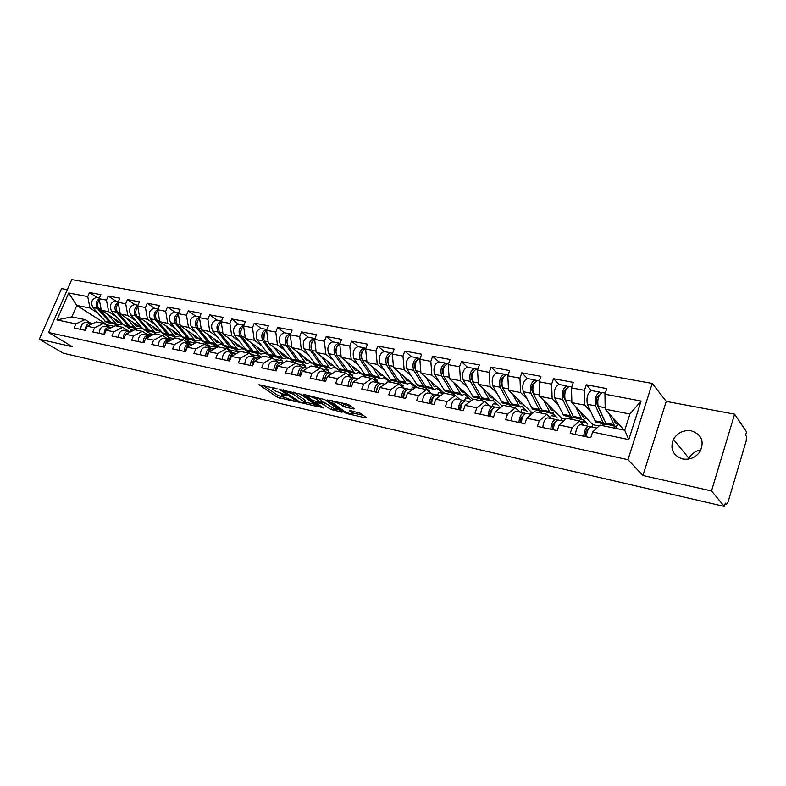 <?xml version="1.0" encoding="UTF-8"?>
<svg xmlns="http://www.w3.org/2000/svg" width="786" height="786" viewBox="0 0 786 786"><rect width="100%" height="100%" fill="white"/><g stroke="black" fill="none" stroke-linecap="round" stroke-linejoin="round"><path stroke-width="1.18" d="M277.036 388.765L258.987 384.708L277.311 397.244L295.644 401.666L283.962 397.146L281.673 395.427C281.201 394.729 281.978 394.582 284.001 395.004L286.359 395.22L274.717 390.789L272.359 389.021C271.877 388.304 272.654 388.156 274.668 388.579L277.036 388.765M688.565 459.073L688.929 458.307C691.523 453.669 695.522 450.879 700.945 449.956M682.621 458.945C672.924 455.507 669.849 448.993 673.386 439.403C677.483 432.693 683.447 429.834 691.277 430.816C701.584 434.432 704.531 441.31 700.13 451.429C695.787 457.54 689.951 460.046 682.621 458.945M353.523 408.966L354.368 408.799L349.328 405.055L346.754 403.984L327.104 399.946L344.582 412.601L347.078 413.632L365.647 417.877L366.502 417.73L360.646 413.387L350.065 410.518L349.23 410.675L352.796 413.387C351.941 414.458 348.964 413.662 343.875 411.009L331.957 402.304C332.802 401.194 335.819 401.99 340.996 404.702L345.447 407.148L353.523 408.966L353.759 408.317M642.938 475.501L711.507 490.975L724.358 506.43L63.273 353.219L39.3 339.238L72.42 346.714L48.545 332.517L627.965 459.682L642.938 475.501L666.243 401.41L652.242 383.43L627.965 459.682M300.527 394.159L279.747 389.522L297.57 401.872L318.33 406.755L300.527 394.159M303.73 394.395L324.579 399.524L342.077 412.159L331.014 409.506L321.533 403.493L315.628 402.481L323.311 407.983L321.032 407.364L303.2 394.759L303.73 394.395M581.326 422.799L581.64 421.836L586.444 422.819M550.495 417.798L551.241 415.598L555.879 416.551M520.833 412.296L521.766 409.545L526.256 410.469M492.252 406.391L493.195 403.68L497.538 404.574M464.516 400.732L465.479 397.991L469.684 398.856M437.635 395.093L438.578 392.469L442.656 393.305M411.52 389.689L412.463 387.115L415.283 387.695M386.732 382.861L387.085 381.908L387.891 382.075M249.82 353.739L250.901 353.955M227.871 349.515L229.532 349.574M207.249 345.889L207.583 345.074L208.712 345.3M187.166 342.313L187.707 340.986L188.444 341.144M167.595 338.786L168.685 337.086M148.515 335.308L149.428 333.136M652.242 383.43L71.762 279.57L48.545 332.517M591.445 390.563L586.268 384.786L584.44 390.328L584.764 405.163L590.65 411.481M586.268 384.786L606.792 388.598L604.965 394.208L641.101 401.027L628.78 439.6L592.605 432.025L590.748 437.723L570.194 433.361L572.061 427.731L559.092 425.02L557.225 430.61L537.378 426.395L539.245 420.864L526.718 418.24L524.852 423.733L505.653 419.655L507.53 414.222L495.406 411.687L493.539 417.081L474.98 413.141L476.847 407.806L465.125 405.35L463.259 410.646L445.298 406.834L447.165 401.587L435.817 399.219L433.951 404.426L416.56 400.732L418.427 395.574L407.433 393.275L405.566 398.394L388.716 394.818L390.583 389.748L379.933 387.518L378.066 392.558L361.737 389.09L363.604 384.099L353.278 381.937L351.421 386.889L335.583 383.529L337.44 378.626L327.428 376.533L325.571 381.406L310.205 378.135L312.062 373.311L302.345 371.277L300.488 376.072L285.573 372.908L287.43 368.162L277.989 366.188L276.141 370.904L261.669 367.828L263.507 363.152L254.35 361.236L252.502 365.883L238.443 362.896L240.28 358.288L231.379 356.431L229.541 361L215.875 358.102L217.702 353.562L209.047 351.755L207.219 356.264L193.926 353.445L195.753 348.974L187.333 347.216L185.516 351.656L172.586 348.905L174.413 344.504L166.219 342.794L164.402 347.166L151.826 344.494L153.643 340.161L145.675 338.491L143.867 342.804L131.626 340.21L133.424 335.927L125.672 334.305L123.874 338.56L111.956 336.025L113.744 331.81L106.189 330.228L104.4 334.423L92.797 331.957L94.575 327.801L87.217 326.259L85.438 330.395L74.13 327.998L75.908 323.891L56.956 319.922L68.736 293.011L87.747 296.597L89.987 308.033L97.641 312.956M97.1 297.55L89.506 292.539L87.747 296.597M89.506 292.539L100.854 294.652L99.095 298.739L106.474 300.134L108.674 311.708L116.299 316.67M115.797 301.067L108.242 296.027L106.474 300.134M108.242 296.027L119.885 298.189L118.116 302.325L125.691 303.76L127.843 315.471L135.438 320.491M134.976 304.673L127.47 299.594L125.691 303.76M127.47 299.594L139.427 301.814L137.648 306.019L145.42 307.483L147.513 319.332L155.078 324.402M154.655 308.377L147.208 303.258L145.42 307.483M147.208 303.258L159.479 305.538L157.701 309.802L165.689 311.305L167.723 323.292L175.249 328.42M174.865 312.18L167.467 307.021L165.689 311.305M167.467 307.021L180.082 309.36L178.294 313.683L186.498 315.235L188.473 327.369L195.95 332.547M195.616 316.08L188.296 310.892L186.498 315.235M188.296 310.892L201.255 313.3L199.457 317.682L207.887 319.273L209.793 331.554L217.231 336.791M216.936 320.099L209.695 314.862L207.887 319.273M209.695 314.862L223.018 317.338L221.21 321.788L229.876 323.419L231.713 335.858L239.101 341.144M254.723 352.708L251.284 350.929L240.035 336.339C238.011 330.67 239.298 326.947 243.906 325.178L238.502 324.156L231.683 318.949L229.876 323.419M231.683 318.949L245.389 321.494L243.581 326.003L252.493 327.693L254.261 340.289L261.581 345.634M266.926 329.501L261.06 328.401L254.31 323.144L252.493 327.693M254.31 323.144L268.399 325.768L266.592 330.346L275.768 332.085L277.448 344.838L284.699 350.242M290.594 333.981L284.257 332.763L277.586 327.467L275.768 332.085M277.586 327.467L292.087 330.159L290.27 334.816L299.721 336.605L301.313 349.524L308.495 354.997M308.417 337.312L301.539 331.918L299.721 336.605M301.539 331.918L316.473 334.689L314.646 339.414L324.382 341.252L325.885 354.348L332.979 359.88M332.969 341.93L326.21 336.496L324.382 341.252M326.21 336.496L341.596 339.356L339.758 344.16L349.79 346.046L351.195 359.31L358.2 364.92M358.259 346.685L351.617 341.212L349.79 346.046M351.617 341.212L367.475 344.16L365.637 349.043L375.973 350.988L377.27 364.439L384.177 370.108M384.315 351.588L377.811 346.076L375.973 350.988M377.811 346.076L394.15 349.112L392.312 354.073L402.972 356.087L404.161 369.715L410.96 375.462M411.166 356.648L404.81 351.096L402.972 356.087M404.81 351.096L421.669 354.221L419.832 359.271L430.826 361.344L431.887 375.158L438.578 380.984M438.863 361.855L432.664 356.264L430.826 361.344M432.664 356.264L450.064 359.497L448.226 364.625L459.574 366.767L460.508 380.778L467.061 386.692M467.444 367.229L461.421 361.609L459.574 366.767M461.421 361.609L479.381 364.94L477.544 370.157L489.265 372.368L490.061 386.574L496.467 392.578M496.939 372.78L491.103 367.121L489.265 372.368M491.103 367.121L509.662 370.56L507.825 375.875L519.939 378.164L520.587 392.568L526.836 398.669M527.406 378.518L521.776 372.81L519.939 378.164M521.776 372.81L540.955 376.376L539.117 381.78L551.644 384.148L552.136 398.767L558.207 404.967M559.151 384.482L553.482 378.705L551.644 384.148M553.482 378.705L573.318 382.379L571.481 387.891L584.44 390.328M583.752 425.305L579.547 420.962L572.061 427.731M559.092 425.02L566.657 418.319L579.547 420.962M601.988 423.654L604.188 426.012M584.764 405.163L571.874 402.638L592.86 424.715L599.079 425.992M592.094 427.034L592.86 424.715M571.481 387.891L571.874 402.638M551.31 418.594L546.909 414.281L539.245 420.864M526.718 418.24L534.451 411.717L546.909 414.281M570.155 417.16L572.454 419.508M552.136 398.767L539.668 396.321L561.577 418.28L565.733 419.135M560.821 420.569L561.577 418.28M539.117 381.78L539.668 396.321M519.929 412.11L515.361 407.806L507.53 414.222M495.406 411.687L503.305 405.34L515.361 407.806M539.343 410.872L541.741 413.22M520.587 392.568L508.532 390.2L531.297 412.06L533.507 412.512M530.53 414.301L531.297 412.06M507.825 375.875L508.532 390.2M489.56 405.831L484.834 401.548L476.847 407.806M465.125 405.35L473.162 399.16L484.834 401.548M509.495 404.79L511.981 407.119M490.061 386.574L478.389 384.285L502.342 406.107M501.753 406.578L501.949 406.028M477.544 370.157L478.389 384.285M460.164 399.75L455.281 395.496L447.165 401.587M435.817 399.219L443.982 393.177L455.281 395.496M480.57 398.885L483.144 401.204M460.508 380.778L449.209 378.557L472.73 399.494M448.226 364.625L449.209 378.557M431.681 393.865L426.67 389.63L418.427 395.574M407.433 393.275L415.725 387.38L426.67 389.63M452.53 393.167L455.173 395.466M431.887 375.158L420.942 373.006L444.473 393.275M419.832 359.271L420.942 373.006M404.083 388.156L398.934 383.941L390.583 389.748M379.933 387.518L388.333 381.77L398.934 383.941M425.334 387.616L429.5 391.143L428.124 390.858M404.161 369.715L393.55 367.632L417.661 387.783M429.254 391.811L429.5 391.143M392.312 354.073L393.55 367.632M377.319 382.625L372.053 378.43L363.604 384.099M353.278 381.937L361.766 376.327L372.053 378.43M398.954 382.242L403.208 385.739L400.428 385.169M377.27 364.439L366.974 362.415L391.634 382.448M402.727 387.046L403.208 385.739M365.637 349.043L366.974 362.415M351.352 377.251L345.987 373.085L337.44 378.626M327.428 376.533L336.005 371.041L345.987 373.085M373.291 376.985L377.673 380.483L373.586 379.648M351.195 359.31L341.203 357.355L366.355 377.26M376.985 382.35L377.673 380.483M339.758 344.16L341.203 357.355M326.151 372.043L320.688 367.907L312.062 373.311M302.345 371.277L311.001 365.912L320.688 367.907M348.336 371.857L352.865 375.394L347.54 374.293M325.885 354.348L316.188 352.442L341.802 372.23M352.108 377.408L352.865 375.394M314.646 339.414L316.188 352.442M301.686 366.983L296.125 362.867L287.43 368.162M277.989 366.188L286.723 360.941L296.125 362.867M324.068 366.856L328.764 370.432L322.27 369.106M301.313 349.524L291.901 347.677L317.937 367.337M328.008 372.417L328.764 370.432M290.27 334.816L291.901 347.677M277.92 362.071L272.28 357.974L263.507 363.152M254.35 361.236L263.143 356.107L272.28 357.974M300.635 362.12L305.332 365.618L297.747 364.065M277.448 344.838L268.301 343.04L294.73 362.582M304.546 367.642L305.332 365.618M266.592 330.346L268.301 343.04M254.821 357.286L249.103 353.228L240.28 358.288M231.379 356.431L240.221 351.411L249.103 353.228M277.871 357.532L282.528 360.931L273.911 359.163M254.261 340.289L245.37 338.54L272.143 357.944M281.781 362.867L282.528 360.931M243.581 326.003L245.37 338.54M232.371 352.649L226.584 348.611L217.702 353.562M209.047 351.755L217.948 346.842L226.584 348.611M255.647 353.002L260.353 356.372L251.844 354.624L223.077 334.158L231.713 335.858M259.655 358.141L260.353 356.372M221.21 321.788L223.077 334.158M210.53 348.129L204.684 344.121L195.753 348.974M187.333 347.216L196.274 342.401L204.684 344.121M233.982 348.581L238.767 351.941L230.485 350.242L201.393 329.904L209.793 331.554M230.141 351.087L230.485 350.242M199.457 317.682L201.393 329.904M189.279 343.737L183.374 339.758L174.413 344.504M166.219 342.794L175.199 338.078L183.374 339.758M212.918 344.278L217.211 347.245M188.473 327.369L180.289 325.768L203.397 341.645M204.596 342.47L209.675 345.958L216.857 347.441M209.174 347.206L209.675 345.958M178.294 313.683L180.289 325.768M168.597 339.464L162.643 335.504L153.643 340.161M145.675 338.491L154.685 333.873L162.643 335.504M192.393 340.092L195.999 342.549M167.723 323.292L159.755 321.729L182.391 337.047M184.474 338.452L189.406 341.802L195.193 342.981M188.758 343.384L189.406 341.802M157.701 309.802L159.755 321.729M148.456 335.298L142.453 331.368L133.424 335.927M125.672 334.305L134.711 329.776L142.453 331.368M172.399 336.015L175.602 338.157M147.513 319.332L139.761 317.809L162.063 332.675M164.736 334.453L169.658 337.734L174.109 338.648M168.921 339.523L169.658 337.734M137.648 306.019L139.761 317.809M128.845 331.24L122.803 327.34L113.744 331.81M106.189 330.228L115.257 325.787L122.803 327.34M152.916 332.036L156.149 334.168M127.843 315.471L120.287 313.987L142.276 328.44M145.439 330.523L150.411 333.785L153.584 334.433M149.654 335.573L150.411 333.785M118.116 302.325L120.287 313.987M109.755 327.3L103.654 323.41L94.575 327.801M87.217 326.259L96.305 321.906L103.654 323.41M133.925 328.165L137.177 330.287M108.674 311.708L101.306 310.254L122.989 324.313M126.625 326.671L131.635 329.924L133.61 330.326M130.898 331.663L131.635 329.924M99.095 298.739L101.306 310.254M130.083 331.495L130.938 329.472M91.156 323.459L84.996 319.588L75.908 323.891M89.987 308.033L76.812 305.449L71.831 316.886L84.996 319.588M115.395 324.382L118.666 326.495M114.147 326.328L107.377 324.942L76.812 305.449L68.736 293.011M107.377 324.942L107.093 325.601M71.831 316.886L56.956 319.922M67.331 289.67L61.563 288.6L39.3 339.238M711.507 490.975L734.615 414.163L746.533 431.917L745.57 435.13L746.415 436.377L746.248 440.74L728.062 501.969L726.51 504.376L725.34 503.128L724.358 506.43M734.615 414.163L666.243 401.41M592.605 432.025L599.973 425.157L624.723 430.227L629.92 414.035L605.181 409.172L624.025 430.08M624.723 430.227L628.78 439.6M604.965 394.208L605.181 409.172M641.101 401.027L629.92 414.035M582.907 422.092L583.497 420.294L584.145 420.422M523.112 409.82L523.771 408.091M467.405 396.832L466.894 398.286M414.369 386.221L413.937 387.419M364.331 376.17L364.095 376.799M340.348 371.346L340.142 371.886M388.991 381.131L388.726 381.849M440.494 391.457L440.022 392.774M495.131 402.363L494.581 403.965M552.538 415.863L553.482 414.163M614.387 428.105L614.839 426.69L615.811 426.886M523.712 408.081L522.621 407.04M553.138 414.084L552.303 413.259M583.497 420.294L583.015 419.793M614.839 426.69L614.377 426.189M263.114 385.337L277.989 395.505L284.365 397.402M304.929 402.088L315.019 404.377M283.52 389.885L282.94 390.75L300.272 402.304L300.006 402.874M305.253 401.263L304.821 402.363C305.312 403.09 304.506 403.238 302.413 402.796L300.272 402.304M304.821 402.363L293.453 394.287L283.284 390.495M305.508 400.595L304.752 399.936L304.074 401.715M293.571 392.126L304.752 399.936M338.835 409.791L334.168 408.73L333.49 410.528M321.317 401.479L324.726 402.717L334.168 408.73M308.161 395.967L306.962 395.112M316.67 399.268C311.59 396.616 308.633 395.82 307.817 396.881L312.543 400.329L320.177 402.53L320.973 402.373L316.67 399.268L317.328 397.421M321.572 400.791L320.747 402.186M317.367 397.451L321.435 400.369M340.996 404.702L341.694 402.854L346.145 405.301L351.195 406.431M353.248 412.178L353.101 411.206M352.943 413.004L363.329 415.372M331.044 400.477L332.301 401.4M120.474 322.682L117.507 322.309L113.891 318.418M107.564 314.312L116.652 324.313L118.489 325.011L122.38 323.92M99.331 299.967C97.12 302.964 96.943 305.882 98.81 308.711L112.074 323.38L117.998 324.913M99.095 298.759C95.843 301.519 95.273 304.742 97.385 308.436L109.519 322.113L112.968 323.832M96.983 297.53L96.639 297.462C91.815 298.857 90.537 302.217 92.817 307.542L106.11 322.172L112.005 323.694M116.485 321.356L115.66 320.423M117.586 320.816L116.574 321.474M87.796 325.984L92.345 323.694M85.281 330.366C85.409 325.905 87.177 323.557 90.577 323.331L91.628 323.586M80.722 329.393C80.85 324.952 82.609 322.614 86.018 322.388L86.362 322.457M139.319 326.495L136.361 326.121L132.765 322.191M126.477 318.055L135.497 328.155L137.324 328.862L141.215 327.742M118.322 303.416C115.994 306.452 115.768 309.448 117.654 312.396L130.8 327.202L136.843 328.754M118.185 302.178C114.727 304.88 114.058 308.191 116.181 312.111L128.216 325.915L131.675 327.644M115.689 301.048L115.346 300.979C110.531 302.413 109.254 305.813 111.504 311.197L124.689 325.954L130.692 327.507M135.015 324.795L134.524 324.225M136.459 324.618L135.379 325.208M158.644 330.395L155.707 330.032L152.13 326.052M145.882 321.887L154.842 332.095L156.66 332.802L160.531 331.653M137.815 306.953C135.369 310.028 135.094 313.103 136.98 316.178L150.018 331.122L156.178 332.704M137.776 305.705C134.111 308.318 133.345 311.718 135.477 315.884L147.404 329.815L150.863 331.554M134.878 304.654L134.534 304.595C129.739 306.059 128.452 309.507 130.673 314.95L143.75 329.835L149.861 331.417M160.688 331.761L162.132 332.753M155.815 328.509L154.665 329.039M178.481 334.404L175.553 334.05L172.006 330.022M165.807 325.826L174.689 336.143L176.486 336.85L180.348 335.661M157.829 310.578C155.264 313.683 154.921 316.846 156.827 320.059L169.737 335.141L176.005 336.752M157.888 309.34C154.017 311.855 153.142 315.324 155.284 319.764L167.094 333.824L170.552 335.573M154.577 308.358L154.233 308.299C149.458 309.792 148.161 313.3 150.342 318.792L163.301 333.824L169.53 335.425M180.682 335.887L180.181 335.789M180.161 335.809L182.018 336.791M175.681 332.507L174.453 332.959M198.848 338.52L195.93 338.167L192.403 334.089M186.262 329.874L195.056 340.299L196.844 340.996L200.695 339.788M178.393 314.302C175.691 317.436 175.298 320.678 177.204 324.048L189.976 339.257L196.372 340.908M178.53 313.103C174.463 315.481 173.49 319.028 175.622 323.734L187.304 337.931L190.762 339.69M174.797 312.17L174.453 312.101C169.697 313.634 168.391 317.18 170.552 322.741L183.364 337.911L189.721 339.542M201.029 340.024L200.518 339.916M200.371 340.024L202.346 340.928M196.078 336.614L194.761 336.978M219.756 342.735L216.848 342.401L213.36 338.275M207.278 334.021L215.973 344.563L217.751 345.27L221.573 344.013M199.526 318.134C196.687 321.278 196.225 324.618 198.141 328.145L210.766 343.492L217.28 345.172M199.732 316.994C195.478 319.204 194.397 322.81 196.51 327.821L208.054 342.146L211.513 343.914M195.567 316.07L195.223 316.011C190.487 317.583 189.18 321.179 191.303 326.809L203.977 342.116L210.452 343.777M196.962 323.547L197.335 321.572M221.927 344.258L221.406 344.15M221.112 344.366L223.234 345.172M217.024 340.829L215.61 341.095M106.532 330.061L111.16 327.585M104.047 334.345C104.194 329.835 105.963 327.457 109.352 327.212L110.433 327.477M99.37 333.352C99.508 328.853 101.276 326.485 104.676 326.239L105.019 326.318M125.75 334.266L130.466 331.574M123.314 338.442C123.471 333.873 125.239 331.456 128.619 331.191L129.729 331.476M118.509 337.42C118.666 332.871 120.435 330.464 123.815 330.199L124.159 330.267M144.791 340.603C145.734 337.233 147.454 335.563 149.939 335.602L150.283 335.671M143.091 342.637C143.268 338.019 145.037 335.563 148.397 335.288L149.536 335.573M138.159 341.596C138.336 336.978 140.105 334.541 143.465 334.266L143.809 334.335M165.021 345.683C165.787 341.822 167.546 339.857 170.297 339.807L170.631 339.886M163.4 346.96C163.596 342.274 165.365 339.778 168.715 339.483L169.884 339.778M158.34 345.879C158.526 341.212 160.305 338.727 163.645 338.442L163.989 338.511M185.889 350.743C186.479 346.479 188.257 344.278 191.204 344.14L191.538 344.209M184.268 351.391C184.484 346.646 186.253 344.111 189.583 343.796L190.782 344.111M179.07 350.281C179.277 345.555 181.045 343.03 184.376 342.725L184.71 342.794M186.272 348.542L185.938 350.094M241.223 347.078L238.345 346.754L234.886 342.568M228.873 338.285L237.47 348.935L239.229 349.642L243.031 348.365M221.249 322.064C218.272 325.217 217.742 328.646 219.648 332.35L232.116 347.844L238.757 349.554M221.524 321.012C217.083 323.026 215.904 326.691 217.977 332.026L229.374 346.479L232.823 348.257M216.897 320.089L216.572 320.03C211.856 321.641 210.54 325.286 212.623 330.975L225.14 346.43L231.742 348.119M218.479 328.283L219.068 325.149M243.385 348.611L242.854 348.503M242.402 348.827L244.672 349.534M238.531 345.162L237.038 345.319M207.376 355.871C207.789 351.263 209.557 348.827 212.701 348.581L213.035 348.65M205.716 355.95C205.952 351.136 207.72 348.562 211.021 348.237L212.259 348.552M200.371 354.81C200.597 350.016 202.366 347.451 205.677 347.127L206.011 347.196M207.995 352.413L207.386 355.321M263.3 351.538L260.431 351.224L257.012 346.98M251.068 342.667L259.557 353.445L261.296 354.152L265.079 352.826M243.591 326.111C240.467 329.255 239.858 332.773 241.764 336.673L254.045 352.315L260.824 354.054M238.502 324.156C233.825 325.807 232.499 329.511 234.533 335.258L246.883 350.861L253.623 352.58M240.624 332.969L241.371 329M265.432 353.081L264.892 352.973M264.273 353.415L266.709 354.005M260.647 349.613L259.046 349.642M229.492 361C229.748 356.117 231.516 353.504 234.798 353.15L235.132 353.219M227.773 360.627C228.028 355.753 229.797 353.14 233.069 352.796L234.346 353.12M222.271 359.457C222.526 354.604 224.285 352 227.576 351.656L227.911 351.725M230.278 356.648L229.483 360.45M285.986 356.117L283.137 355.812L279.757 351.519M273.892 347.176L282.262 358.072L283.972 358.78L287.735 357.414M266.631 330.238C263.31 333.333 262.603 336.958 264.509 341.124L276.593 356.913L283.52 358.681M266.719 329.462C262.082 331.171 260.755 334.934 262.73 340.78L273.793 355.508L277.232 357.296M261.06 328.401C256.413 330.091 255.077 333.844 257.071 339.67L269.225 355.41L276.102 357.168M263.909 338.786L264.293 333.038M288.098 357.679L287.548 357.571M289.356 358.613L286.811 358.092M283.373 354.191L281.663 354.083M252.227 365.824C252.512 360.882 254.271 358.22 257.513 357.846L257.857 357.915M250.459 365.451C250.734 360.509 252.493 357.856 255.745 357.483L257.051 357.827M244.8 364.242C245.075 359.32 246.833 356.677 250.095 356.313L250.429 356.382M253.18 361.088L252.218 365.628M309.311 360.823L306.491 360.538L303.16 356.176M297.373 351.814L305.616 362.827L307.306 363.535L311.04 362.13M290.407 334.472C286.841 337.459 286.006 341.203 287.902 345.702L299.79 361.639L306.854 363.446M290.083 333.863C285.485 335.612 284.149 339.434 286.075 345.339L296.951 360.214L300.38 362.002M284.257 332.763C279.649 334.502 278.313 338.314 280.258 344.199L292.205 360.096L299.23 361.884M286.851 342.529L287.853 337.253M311.403 362.405L310.843 362.297M312.651 363.348L310.116 362.827M306.756 358.897L304.929 358.642M275.621 370.796C275.925 365.785 277.684 363.073 280.897 362.68L283.068 363.132L280.897 362.68M273.803 370.403C274.098 365.402 275.857 362.7 279.079 362.307L280.425 362.66M267.977 369.165C268.272 364.173 270.03 361.491 273.253 361.098L279.069 362.307L273.253 361.098M276.721 365.726L275.601 370.786M333.313 365.667L330.523 365.402L327.231 360.971M321.543 356.579L329.639 367.72L331.309 368.438L335.003 366.983M314.862 338.874C311.069 341.704 310.116 345.545 311.983 350.409L323.645 366.502L330.857 368.339M314.95 338.638L314.125 338.383C309.566 340.181 308.23 344.062 310.106 350.045L320.776 365.058L324.196 366.856M308.446 337.312L308.132 337.253C303.563 339.041 302.217 342.912 304.113 348.866L315.844 364.91L323.017 366.738M310.981 347.441L312.091 341.625M335.386 367.268L334.807 367.16M341.389 372.142L336.182 368.133L334.089 367.701M330.808 363.731L328.902 363.348M299.702 375.905C300.026 370.825 301.785 368.074 304.968 367.661L307.375 368.162L304.968 367.661M297.825 375.512C298.149 370.432 299.908 367.691 303.091 367.268L304.487 367.642M291.832 374.234C292.146 369.174 293.905 366.443 297.098 366.03L303.082 367.268L297.098 366.03M300.94 370.53L299.604 375.885M358.013 370.658L355.252 370.403L352.01 365.912M346.42 361.491L354.368 372.76L356.009 373.468L359.674 371.975M340.033 343.453C336.035 346.076 334.954 350.006 336.781 355.262L348.198 371.503L355.567 373.379M339.965 343.462L338.884 343.04C334.374 344.887 333.028 348.827 334.846 354.879L345.29 370.049L348.699 371.837M333.018 341.939L332.704 341.881C328.184 343.708 326.838 347.638 328.666 353.671L340.171 369.872L347.491 371.739M335.828 352.472L337.037 346.164M360.057 372.279L359.467 372.161M365.48 377.084L360.371 373.045L358.75 372.721M355.567 368.722L353.661 368.339M324.51 381.181C324.854 376.022 326.603 373.222 329.747 372.78L332.419 373.34L329.747 372.78M322.574 380.768C322.918 375.62 324.667 372.819 327.821 372.387L329.255 372.77M316.394 379.451C316.738 374.323 318.487 371.542 321.651 371.11L327.811 372.387L321.651 371.11M325.866 375.521L324.323 381.141M383.44 375.796L380.719 375.561L377.535 370.992M372.053 366.541L379.825 377.948L381.446 378.665L385.071 377.113M365.952 348.208C361.766 350.566 360.548 354.584 362.317 360.253L373.478 376.661L381.014 378.577M365.49 348.296L364.38 347.844C359.919 349.731 358.573 353.739 360.322 359.87L370.53 375.177L371.503 376.258L373.92 376.966M358.328 346.705L358.023 346.646C353.543 348.522 352.197 352.521 353.965 358.622L365.205 374.971L372.692 376.877M361.422 357.63C360.489 355.115 360.921 352.855 362.729 350.861M385.454 377.427L384.865 377.309M390.259 382.163L384.148 377.879M381.053 373.851L379.166 373.468M350.065 386.604C350.438 381.377 352.177 378.528 355.282 378.066L358.22 378.675L355.282 378.066M348.07 386.181C348.444 380.955 350.183 378.115 353.297 377.653L354.771 378.056M341.704 384.826C342.077 379.628 343.816 376.799 346.931 376.337L353.278 377.653M351.529 380.689L349.799 386.545M409.644 381.082L406.952 380.866L403.827 376.219M398.473 371.739L406.057 383.303L407.639 384.01L411.225 382.409M392.656 353.169C388.294 355.184 386.958 359.271 388.638 365.402L399.514 381.967L407.217 383.922M391.792 353.268L390.662 352.786C386.26 354.732 384.904 358.799 386.584 364.999L396.537 380.463L397.48 381.554L399.907 382.251M384.403 351.607L384.099 351.548C379.687 353.484 378.331 357.542 380.031 363.721L390.996 380.228L398.649 382.173M387.803 362.916L387.753 362.837C386.741 360.145 387.223 357.768 389.188 355.734M411.628 382.733L411.009 382.615M415.774 387.39L410.312 383.195M407.315 379.137L405.438 378.754M376.406 392.204C376.808 386.899 378.538 384 381.603 383.509L384.816 384.177L381.603 383.509M374.352 391.762C374.755 386.466 376.484 383.568 379.55 383.077L381.082 383.499M367.789 390.367C368.182 385.091 369.921 382.212 372.996 381.731L379.54 383.077L372.996 381.731M377.978 386.044L376.052 392.126M436.633 386.525L433.98 386.339L430.934 381.613M425.698 377.103L433.096 388.805L434.638 389.512L438.175 387.852M419.862 358.278L419.862 358.278C415.529 360.283 414.173 364.429 415.784 370.717L426.346 387.429L434.226 389.434M418.899 358.406L417.749 357.885C413.407 359.88 412.051 364.026 413.662 370.294L423.33 385.906L424.253 387.007L426.69 387.685M411.284 356.667L410.98 356.608C406.627 358.593 405.271 362.719 406.902 368.978L417.572 385.641L425.393 387.626M414.88 362.778L415.411 363.24M414.998 368.388L414.821 368.103C413.839 365.195 414.379 362.759 416.462 360.774M433.489 383.814L433.292 384.364M438.588 388.205L437.959 388.078M437.262 388.677L443.186 393.766M434.383 384.59L432.516 384.207M403.572 397.971C404.004 392.587 405.733 389.64 408.74 389.119L412.257 389.846L408.74 389.119M401.45 397.52C401.882 392.145 403.611 389.198 406.617 388.677L408.209 389.119M394.69 396.085C395.112 390.73 396.832 387.793 399.858 387.282L406.608 388.677L399.858 387.282M405.242 391.575C403.513 392.971 402.805 395.063 403.12 397.873M464.467 392.145L461.863 391.978L458.886 387.164M453.787 382.635L460.969 394.493L462.482 395.191L465.97 393.472M448.167 363.604L447.873 363.554C443.609 365.618 442.243 369.823 443.776 376.189L454.013 393.069L462.07 395.112M446.861 363.712L445.691 363.142C441.418 365.195 440.052 369.4 441.594 375.757L450.958 391.526L451.852 392.627L454.288 393.295M439.001 361.884L438.716 361.825C434.422 363.869 433.057 368.064 434.619 374.401L444.964 391.222L452.962 393.255M442.773 368.31L443.402 368.87M443.058 374.057L442.744 373.527C441.791 370.403 442.41 367.897 444.581 365.991M460.734 388.815L460.4 389.768M466.383 393.845L465.744 393.717M464.791 394.513L471.227 400.231M462.296 390.2L460.429 389.827M431.602 403.925C432.074 398.463 433.784 395.456 436.741 394.906L440.573 395.702L436.741 394.906M429.421 403.464C429.883 398.001 431.593 395.004 434.55 394.454L436.191 394.916M422.436 401.98C422.888 396.537 424.607 393.55 427.574 393.01L434.54 394.454L427.574 393.01M433.351 397.313C431.543 398.63 430.777 400.791 431.052 403.808M493.176 397.932L490.611 397.795L487.723 392.892M482.781 388.333L489.727 400.349L491.191 401.057L494.63 399.268M477.063 369.037L476.778 368.988C472.592 371.11 471.227 375.394 472.671 381.839L482.545 398.885L490.798 400.968M475.726 369.184L474.518 368.565C470.333 370.687 468.957 374.961 470.411 381.397L479.45 397.313L480.315 398.433L482.761 399.072M467.611 367.259L467.316 367.209C463.111 369.312 461.746 373.576 463.219 379.992L473.211 396.979L481.396 399.052M471.551 374.038L472.288 374.726M472.032 379.952L471.561 379.117C470.657 375.777 471.335 373.203 473.585 371.395M488.833 393.924L488.627 394.523M495.042 399.661L494.394 399.524M493.156 400.546L499.041 405.949M491.083 395.997L489.236 395.633M460.537 410.076C461.038 404.525 462.738 401.459 465.636 400.88L469.802 401.744L465.636 400.88M458.287 409.594C458.778 404.053 460.478 400.998 463.376 400.418L465.076 400.899M451.076 408.062C451.557 402.54 453.257 399.494 456.175 398.924L463.367 400.418M462.365 403.257C460.478 404.466 459.653 406.686 459.879 409.928M522.808 403.906L520.293 403.798L517.483 398.797M512.708 394.218L519.399 406.401L520.833 407.099L524.203 405.252M506.901 374.657L506.626 374.608C502.519 376.789 501.144 381.151 502.509 387.675L511.991 404.888L520.44 407.02M505.516 374.853L504.288 374.165C500.181 376.347 498.815 380.699 500.181 387.223L508.856 403.297L509.692 404.417L512.148 405.026M497.135 372.819L496.86 372.77C492.724 374.932 491.358 379.265 492.743 385.769L502.352 402.923L510.743 405.045M501.272 379.992L502.107 380.807M501.959 386.103L501.311 384.894C500.466 381.308 501.203 378.675 503.531 377.005M524.626 405.655L523.957 405.527M522.385 406.775L527.711 411.854M520.794 401.98L518.976 401.617M490.425 416.423C490.965 410.793 492.645 407.669 495.475 407.05L500.004 407.993L495.475 407.05M488.096 415.922C488.627 410.302 490.307 407.177 493.146 406.568L494.905 407.079M480.649 414.34C481.17 408.74 482.859 405.635 485.709 405.036L493.136 406.568M492.311 409.418C490.366 410.498 489.481 412.778 489.649 416.256M553.393 410.076L550.937 409.997L548.225 404.898M543.627 400.28L550.053 412.64L551.428 413.338L554.739 411.422M537.722 380.453L537.447 380.404C533.439 382.654 532.063 387.095 533.33 393.707L542.389 411.088L551.055 413.269M536.298 380.709L535.04 379.952C531.022 382.202 529.646 386.624 530.923 393.236L539.216 409.467L540.021 410.597L542.478 411.166M527.632 378.557L527.357 378.508C523.319 380.738 521.943 385.15 523.24 391.733L532.446 409.054L541.033 411.225M531.965 386.181L532.918 387.144M532.918 392.578L532.043 390.868C531.267 387.007 532.073 384.325 534.441 382.821M555.171 411.854L554.484 411.717M552.509 413.19L557.274 417.936M551.487 408.16L549.679 407.796M521.315 422.976C521.884 417.258 523.545 414.075 526.315 413.426L531.218 414.448L526.315 413.426M518.898 422.465C519.467 416.757 521.138 413.574 523.898 412.935L525.726 413.475M511.205 420.834C511.765 415.146 513.435 411.982 516.215 411.343L523.898 412.935L516.215 411.343M522.906 416.403L522.317 416.226M523.24 415.804C521.246 416.718 520.312 419.046 520.411 422.789M585 416.442L583.595 416.924L582.603 416.403L579.999 411.186M575.588 406.549L581.709 419.095L583.045 419.793L586.277 417.788M569.575 386.447L569.319 386.398C565.409 388.726 564.034 393.236 565.183 399.936L573.8 417.484L582.681 419.714M568.121 386.771L566.824 385.936C562.914 388.255 561.528 392.754 562.697 399.445L570.577 415.843L572.689 417.68L573.819 417.504M566.824 385.936L558.885 384.433C554.945 386.741 553.56 391.222 554.759 397.893L563.523 415.391L572.326 417.602M563.7 392.627L564.77 393.757M565.055 399.632L563.817 397.038C563.11 392.98 563.945 390.249 566.323 388.854L566.392 388.854M586.72 418.25L586.012 418.113M583.536 419.783L587.79 424.214M583.183 414.536L581.404 414.183M553.246 429.765C553.855 423.949 555.505 420.707 558.188 420.019L563.493 421.119L558.188 420.019M550.75 429.235C551.359 423.428 553.01 420.186 555.702 419.508L557.588 420.078M542.792 427.545C543.391 421.758 545.042 418.535 547.754 417.867L555.692 419.508L547.754 417.867M554.828 423.133L554.091 422.897M555.152 422.436L555.152 422.436C553.157 423.212 552.175 425.58 552.214 429.539M617.658 423.025L616.283 423.546L615.33 423.025L612.844 417.68M608.639 413.023L614.446 425.766L615.713 426.454L618.877 424.371M602.518 392.646L602.273 392.597C598.47 394.994 597.095 399.593 598.136 406.382L606.261 424.096L615.369 426.385M604.591 420.824L596.662 403.415C596.034 399.308 596.869 396.527 599.178 395.083L599.404 395.142M601.015 393.059L599.698 392.116C595.886 394.513 594.511 399.091 595.562 405.881L603 422.436L605.024 424.273L606.202 424.037M591.73 390.622L591.485 390.573C587.643 392.941 586.268 397.51 587.348 404.269L595.641 421.935L604.67 424.204M596.515 399.347L597.714 400.683M619.319 424.862L618.602 424.725M615.35 426.385L617.501 428.743M615.959 421.139L614.2 420.785M586.287 436.78C586.936 430.875 588.557 427.564 591.16 426.837L596.898 428.026L591.16 426.837M583.703 436.23C584.352 430.335 585.983 427.024 588.586 426.307L590.551 426.916M575.47 434.481C576.099 428.606 577.739 425.314 580.363 424.607L588.576 426.307L580.363 424.607M588.242 429.333L588.026 429.284C586.091 430.099 585.118 432.506 585.108 436.535M587.849 430.099L586.946 429.814M725.095 503.964L726.244 504.229M274.913 387.96L274.668 388.579M284.227 394.415L284.001 395.004M280.396 396.508L279.728 398.237M277.989 395.505L277.311 397.244M317.77 406.323L317.554 406.883M297.865 401.106L297.57 401.872M294.141 392.499L293.453 394.287M285.682 390.367L285.446 390.986M341.488 411.707L341.262 412.306M331.692 407.708L331.014 409.506M324.726 402.717L324.038 404.535M322.221 401.685L321.533 403.493M316.64 401.725L316.404 402.334M321.336 406.559L321.032 407.364M346.145 405.301L345.447 407.148M343.6 404.24L342.902 406.087M352.934 411.166L352.275 412.925M365.883 417.248L365.647 417.877M347.392 412.788L347.078 413.632M344.936 411.668L344.582 412.601M97.385 308.436L92.817 307.542M109.519 322.113L104.97 321.189M101.099 309.163L98.81 308.711M115.522 323.331L110.934 322.407M116.181 312.111L111.504 311.197M128.216 325.915L123.559 324.972M120.081 312.877L117.654 312.396M134.377 327.173L129.68 326.21M135.477 315.884L130.673 314.95M147.404 329.815L142.63 328.843M139.554 316.689L136.98 316.178M153.722 331.103L148.908 330.12M155.284 319.764L150.342 318.792M167.094 333.824L162.191 332.822M159.558 320.6L156.827 320.059M173.578 335.141L168.636 334.129M175.622 323.734L170.552 322.741M187.304 337.931L182.273 336.899M180.102 324.618L177.204 324.048M193.965 339.277L188.886 338.245M196.51 327.821L191.303 326.809M208.054 342.146L202.886 341.095M201.206 328.745L198.141 328.145M214.892 343.541L209.675 342.48M217.977 332.026L212.623 330.975M229.374 346.479L224.059 345.398M222.89 332.989L219.648 332.35M236.399 347.913L231.035 346.822M240.035 336.339L234.533 335.258M251.284 350.929L245.821 349.819M245.193 337.351L241.764 336.673M258.506 352.403L252.994 351.283M262.73 340.78L257.071 339.67M273.793 355.508L268.183 354.368M268.134 341.831L264.509 341.124M281.221 357.021L275.552 355.871M286.075 345.339L280.258 344.199M296.951 360.214L291.174 359.045M291.744 346.449L287.902 345.702M304.595 361.766L298.759 360.587M310.106 350.045L304.113 348.866M320.776 365.058L314.832 363.849M316.041 351.204L311.983 350.409M328.636 366.659L322.633 365.441M334.846 354.879L328.666 353.671M345.29 370.049L339.179 368.801M341.065 356.097L336.781 355.262M353.386 371.69L347.206 370.432M360.322 359.87L353.965 358.622M370.53 375.177L364.232 373.9M366.856 361.138L362.317 360.253M378.862 376.867L372.505 375.58M386.584 364.999L380.031 363.721M396.537 380.463L390.043 379.147M393.432 366.345L388.638 365.402M405.124 382.212L398.571 380.876M413.662 370.294L406.902 368.978M423.33 385.906L416.639 384.55M420.834 371.699L415.784 370.717M432.182 387.704L425.423 386.339M441.594 375.757L434.619 374.401M450.958 391.526L444.061 390.121M449.12 377.231L443.776 376.189M460.085 393.383L453.119 391.968M470.411 381.397L463.219 379.992M479.45 397.313L472.337 395.869M478.31 382.939L472.671 381.839M488.863 399.229L481.68 397.775M500.181 387.223L492.743 385.769M508.856 403.297L501.507 401.803M508.463 388.844L502.509 387.675M518.573 405.271L511.155 403.768M530.923 393.236L523.24 391.733M539.216 409.467L531.631 407.924M539.618 394.936L533.33 393.707M549.257 411.51L541.593 409.948M562.697 399.445L554.759 397.893M570.577 415.843L562.747 414.251M571.835 401.233L565.183 399.936M580.952 417.955L573.033 416.344M599.315 395.319L598.677 395.191M595.562 405.881L587.348 404.269M603 422.436L594.894 420.785M605.161 407.757L598.136 406.382M613.728 424.617L605.534 422.947M673.386 439.403L688.929 458.307M725.065 504.052L726.421 504.366M272.948 387.527L272.614 388.363M282.243 393.963L281.919 394.788M283.078 389.787L282.822 390.445M315.972 401.577L315.707 402.265M308.367 395.427L308.043 396.282M321.661 400.565L320.973 402.373M332.527 400.811L332.203 401.666M353.484 411.559L352.796 413.387M99.419 297.982L96.639 297.462M92.001 323.626L92.502 323.724M86.018 322.388L90.577 323.331M118.44 301.569L115.346 300.979M137.972 305.243L134.534 304.595M158.025 309.016L154.233 308.299M178.619 312.887L174.453 312.101M199.791 316.866L195.223 316.011M110.816 327.516L111.465 327.644M104.676 326.239L109.352 327.212M130.122 331.505L130.928 331.672M123.815 330.199L128.619 331.191M149.939 335.602L150.912 335.809M143.465 334.266L148.397 335.288M170.297 339.807L171.446 340.053M163.645 338.442L168.715 339.483M191.204 344.14L192.541 344.415M184.376 342.725L189.583 343.796M221.544 320.963L216.572 320.03M212.701 348.581L214.224 348.896M205.677 347.127L211.021 348.237M234.798 353.15L236.527 353.504M227.576 351.656L233.069 352.796M257.513 357.846L259.459 358.249M250.095 356.313L255.745 357.483M314.125 338.383L308.132 337.253M338.884 343.04L332.704 341.881M364.38 347.844L358.023 346.646M346.931 376.337L353.297 377.653M390.662 352.786L384.099 351.548M417.749 357.885L410.98 356.608M445.691 363.142L438.716 361.825M448.57 363.682L447.873 363.554M474.518 368.565L467.316 367.209M477.878 369.194L476.778 368.988M456.175 398.924L463.376 400.418M504.288 374.165L496.86 372.77M508.159 374.893L506.626 374.608M485.709 405.036L493.146 406.568M535.04 379.952L527.357 378.508M539.451 380.778L537.447 380.404M571.815 386.869L569.319 386.398M599.698 392.116L591.485 390.573M605.299 393.167L602.273 392.597"/></g></svg>
